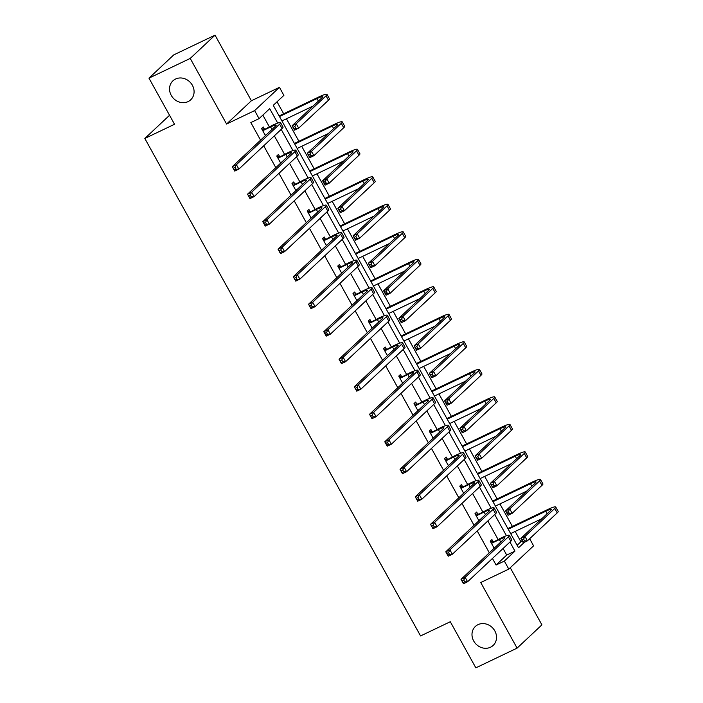 <?xml version="1.0" encoding="UTF-8"?>
<svg xmlns="http://www.w3.org/2000/svg" width="703" height="703" viewBox="0 0 703 703"><rect width="100%" height="100%" fill="white"/><g stroke="black" fill="none" stroke-linecap="round" stroke-linejoin="round"><path stroke-width="1.05" d="M477.996 624.659A13.006 11.599 46.8 0 1 493.858 629.387A13.006 11.599 46.8 0 1 493.146 645.424A13.006 11.599 46.8 0 1 490.509 647.226A13.006 11.599 46.8 0 1 474.657 642.498A13.006 11.599 46.8 0 1 475.36 626.461A13.006 11.599 46.8 0 1 477.996 624.659M175.557 79.035A13.006 11.599 46.8 0 1 191.418 83.771A13.006 11.599 46.8 0 1 190.706 99.808A13.006 11.599 46.8 0 1 188.07 101.61A13.006 11.599 46.8 0 1 172.209 96.882A13.006 11.599 46.8 0 1 172.92 80.836A13.006 11.599 46.8 0 1 175.557 79.035M529.658 538.726L533.595 545.836L508.787 569.105L480.738 582.523L517.1 648.122L475.843 667.85L450.289 621.733L420.579 635.943L144.827 138.465L174.529 124.264L148.966 78.147L173.773 54.878L215.03 35.15L190.223 58.419L226.586 124.018L254.635 110.599L279.442 87.339L283.889 95.362L273.265 105.327L518.524 547.778L524.403 542.268M148.966 78.147L190.223 58.419M517.1 648.122L541.908 624.853L510.246 567.734M226.586 124.018L251.393 100.749L215.03 35.15M251.393 100.749L279.442 87.339M517.136 545.291L520.897 541.758L515.176 531.442M512.399 526.424L499.93 503.928M497.144 498.91L484.683 476.414M481.898 471.397L469.428 448.909M466.651 443.892L454.182 421.396M451.396 416.378L438.936 393.891M436.15 388.873L423.681 366.377M420.904 361.36L408.434 338.864M405.649 333.846L393.188 311.359M390.402 306.341L377.933 283.845M375.156 278.827L362.686 256.34M359.901 251.323L347.44 228.826M344.655 223.809L332.185 201.313M329.408 196.295L316.939 173.808M314.153 168.79L301.692 146.294M298.907 141.277L286.437 118.789M283.661 113.772L277.026 101.803M520.897 541.758L522.338 541.073M169.555 115.274L144.827 138.465M477.776 514.06L476.678 512.074L475 513.647L478.928 520.73M447.275 459.033L446.177 457.055L444.498 458.628L448.426 465.711M416.774 404.014L415.675 402.037L414.005 403.61L417.925 410.684M386.281 348.996L385.182 347.018L383.504 348.583L387.432 355.665M355.78 293.977L354.681 291.991L353.003 293.564L356.931 300.647M325.278 238.958L324.18 236.973L322.51 238.545L326.429 245.628M294.785 183.931L293.687 181.954L292.009 183.527L295.937 190.61M264.284 128.913L263.186 126.935L261.507 128.508L265.435 135.582M492.443 558.454L496.09 565.027L506.714 555.062L503.076 548.489M498.058 539.438L487.82 520.976M482.812 511.933L472.574 493.462M467.565 484.42L457.328 465.957M452.31 456.906L442.082 438.444M437.064 429.401L426.826 410.939M421.818 401.888L411.58 383.425M406.562 374.383L396.334 355.911M391.316 346.869L381.079 328.406M376.07 319.355L365.832 300.893M360.815 291.85L350.586 273.388M345.568 264.337L335.331 245.874M330.322 236.832L320.085 218.361M315.067 209.318L304.838 190.856M299.821 181.805L289.583 163.342M284.574 154.3L274.337 135.837M269.319 126.786L262.843 115.099M277.703 123.078L269.715 108.657L259.082 118.622L250.83 122.568L260.576 140.143M263.713 145.802L275.822 167.657M278.959 173.307L291.068 195.162M294.206 200.821L306.323 222.675M309.461 228.334L321.57 250.189M324.707 255.839L336.816 277.694M339.953 283.353L352.071 305.207M355.208 310.858L367.317 332.712M370.455 338.371L382.564 360.226M385.701 365.885L397.819 387.74M400.956 393.39L413.065 415.245M416.202 420.904L428.312 442.758M431.449 448.409L443.567 470.263M446.695 475.922L458.813 497.777M461.95 503.436L474.059 525.29M477.196 530.941L489.314 552.795M279.53 156.426L278.441 154.44L276.762 156.013L280.682 163.096M310.032 211.445L308.933 209.468L307.255 211.032L311.183 218.115M340.533 266.463L339.435 264.486L337.756 266.059L341.684 273.133M371.026 321.482L369.927 319.505L368.258 321.078L372.177 328.16M401.527 376.509L400.429 374.523L398.75 376.096L402.678 383.179M432.029 431.528L430.93 429.542L429.252 431.115L433.18 438.197M462.521 486.546L461.423 484.569L459.753 486.133L463.672 493.216M493.023 541.565L491.924 539.588L490.246 541.161L494.174 548.235M259.082 118.622L254.635 110.599M508.787 569.105L504.341 561.082L514.965 551.117L509.939 542.048M496.09 565.027L504.341 561.082M506.441 535.73L494.692 514.534M491.195 508.216L479.446 487.021M475.94 480.711L464.191 459.516M460.693 453.198L448.945 432.002M445.447 425.693L433.698 404.497M430.192 398.179L418.443 376.984M414.946 370.666L403.197 349.47M399.699 343.161L387.951 321.965M384.444 315.647L372.695 294.452M369.198 288.142L357.449 266.947M353.952 260.628L342.203 239.433M338.697 233.115L326.948 211.919M323.45 205.61L311.701 184.414M308.204 178.096L296.455 156.901M292.949 150.591L281.209 129.396M506.714 555.062L514.965 551.117M265.303 135.345L266.718 134.378M263.247 130.459L270.602 126.944A10.158 1.248 151 0 1 276.138 125.16A10.158 1.248 151 0 1 275.506 126.145L232.289 166.673L236.41 164.695L279.627 124.167A15.238 1.881 -29 0 0 280.576 122.7A15.238 1.881 -29 0 0 272.281 125.371L262.606 130.486M266.296 134.581L265.549 135.477M261.788 129.009L264.926 128.886M235.039 167.428L236.41 164.695L238.862 169.107L234.732 171.084L232.289 166.673L234.363 169.985L236.015 169.195L235.039 167.428L233.387 168.219M236.015 169.195L238.862 169.107L282.07 128.579A15.238 1.881 -29 0 0 283.019 127.111L280.576 122.7M234.732 171.084L234.363 169.985M294.856 126.496L293.213 127.287L294.188 129.044L295.84 128.262L294.856 126.496L296.235 123.763L298.678 128.174L294.557 130.143L292.114 125.74L296.235 123.763L326.043 95.81A15.238 1.881 -29 0 0 326.992 94.343A15.238 1.881 -29 0 0 318.696 97.014L279.144 115.925M279.478 116.54L317.018 98.587A10.158 1.248 151 0 1 322.545 96.803A10.158 1.248 151 0 1 321.912 97.787L292.114 125.74L293.213 127.287M281.921 120.942L313.134 106.021M295.84 128.262L298.678 128.174L328.486 100.221A15.238 1.881 -29 0 0 329.435 98.754L326.992 94.343M294.557 130.143L294.188 129.044M280.55 162.85L281.973 161.892M278.502 157.973L285.857 154.458A10.158 1.248 151 0 1 291.385 152.674A10.158 1.248 151 0 1 290.752 153.658L247.535 194.186L251.665 192.209L294.873 151.681A15.238 1.881 -29 0 0 295.831 150.214A15.238 1.881 -29 0 0 287.527 152.885L277.861 157.999M281.543 162.094L280.796 162.991M277.035 156.514L280.172 156.4M250.286 194.942L251.665 192.209L254.108 196.62L249.978 198.589L247.535 194.186L249.618 197.49L251.261 196.708L250.286 194.942L248.634 195.733M251.261 196.708L254.108 196.62L297.316 156.092A15.238 1.881 -29 0 0 298.274 154.625L295.831 150.214M249.978 198.589L249.618 197.49M295.796 190.364L297.22 189.397M293.749 185.487L301.104 181.963A10.158 1.248 151 0 1 306.631 180.188A10.158 1.248 151 0 1 305.998 181.163L262.79 221.691L266.912 219.723L310.128 179.195A15.238 1.881 -29 0 0 311.077 177.718A15.238 1.881 -29 0 0 302.782 180.39L293.107 185.504M296.798 189.599L296.042 190.504M292.29 184.028L295.427 183.914M265.532 222.456L266.912 219.723L269.354 224.125L265.233 226.102L262.79 221.691L264.864 225.004L266.516 224.213L265.532 222.456L263.889 223.238M266.516 224.213L269.354 224.125L312.571 183.597A15.238 1.881 -29 0 0 313.52 182.13L311.077 177.718M265.233 226.102L264.864 225.004M310.111 154.001L308.459 154.792L309.434 156.558L311.086 155.767L310.111 154.001L311.482 151.277L313.933 155.679L309.803 157.657L307.36 153.245L311.482 151.277L341.289 123.324A15.238 1.881 -29 0 0 342.238 121.856A15.238 1.881 -29 0 0 333.943 124.528L294.39 143.438M294.733 144.045L332.264 126.101A10.158 1.248 151 0 1 337.8 124.317A10.158 1.248 151 0 1 337.168 125.292L307.36 153.245L308.459 154.792M297.176 148.456L328.38 133.535M311.086 155.767L313.933 155.679L343.732 127.726A15.238 1.881 -29 0 0 344.681 126.259L342.238 121.856M309.803 157.657L309.434 156.558M325.357 181.515L323.705 182.305L324.689 184.072L326.333 183.281L325.357 181.515L326.737 178.782L329.18 183.193L325.05 185.161L322.607 180.759L326.737 178.782L356.535 150.829A15.238 1.881 -29 0 0 357.493 149.361A15.238 1.881 -29 0 0 349.189 152.033L309.636 170.952M309.979 171.558L347.51 153.606A10.158 1.248 151 0 1 353.047 151.822A10.158 1.248 151 0 1 352.414 152.806L322.607 180.759L323.705 182.305M312.422 175.97L343.626 161.04M326.333 183.281L329.18 183.193L358.978 155.24A15.238 1.881 -29 0 0 359.936 153.772L357.493 149.361M325.05 185.161L324.689 184.072M311.051 217.868L312.466 216.911M308.995 212.991L316.35 209.476A10.158 1.248 151 0 1 321.886 207.693A10.158 1.248 151 0 1 321.253 208.677L278.036 249.205L282.158 247.228L325.375 206.7A15.238 1.881 -29 0 0 326.324 205.232A15.238 1.881 -29 0 0 318.028 207.903L308.353 213.018M312.044 217.113L311.297 218.009M307.536 211.541L310.673 211.418M280.787 249.96L282.158 247.228L284.601 251.639L280.479 253.607L278.036 249.205L280.11 252.518L281.762 251.727L280.787 249.96L279.135 250.751M281.762 251.727L284.601 251.639L327.818 211.111A15.238 1.881 -29 0 0 328.767 209.643L326.324 205.232M280.479 253.607L280.11 252.518M340.604 209.028L338.96 209.81L339.936 211.577L341.588 210.786L340.604 209.028L341.983 206.295L344.426 210.707L340.305 212.675L337.862 208.264L341.983 206.295L371.79 178.342A15.238 1.881 -29 0 0 372.739 176.875A15.238 1.881 -29 0 0 364.444 179.546L324.891 198.457M325.225 199.072L362.766 181.119A10.158 1.248 151 0 1 368.293 179.335A10.158 1.248 151 0 1 367.66 180.32L337.862 208.264L338.96 209.81M327.668 203.475L358.882 188.553M341.588 210.786L344.426 210.707L374.233 182.754A15.238 1.881 -29 0 0 375.182 181.286L372.739 176.875M340.305 212.675L339.936 211.577M326.297 245.382L327.712 244.424M324.25 240.505L331.596 236.99A10.158 1.248 151 0 1 337.132 235.206A10.158 1.248 151 0 1 336.5 236.182L293.283 276.71L297.413 274.741L340.621 234.213A15.238 1.881 -29 0 0 341.579 232.746A15.238 1.881 -29 0 0 333.275 235.417L323.608 240.523M327.29 244.626L326.544 245.523M322.782 239.046L325.92 238.932M296.033 277.474L297.413 274.741L299.856 279.153L295.726 281.121L293.283 276.71L295.365 280.022L297.009 279.232L296.033 277.474L294.381 278.265M297.009 279.232L299.856 279.153L343.064 238.625A15.238 1.881 -29 0 0 344.022 237.148L341.579 232.746M295.726 281.121L295.365 280.022M355.859 236.533L354.207 237.324L355.182 239.09L356.834 238.299L355.859 236.533L357.229 233.8L359.672 238.212L355.551 240.189L353.108 235.777L357.229 233.8L387.037 205.856A15.238 1.881 -29 0 0 387.986 204.38A15.238 1.881 -29 0 0 379.69 207.051L340.138 225.971M340.48 226.577L378.012 208.624A10.158 1.248 151 0 1 383.548 206.849A10.158 1.248 151 0 1 382.915 207.824L353.108 235.777L354.207 237.324M342.923 230.988L374.128 216.058M356.834 238.299L359.672 238.212L389.48 210.259A15.238 1.881 -29 0 0 390.429 208.791L387.986 204.38M355.551 240.189L355.182 239.09M341.544 272.896L342.967 271.929M339.496 268.01L346.851 264.495A10.158 1.248 151 0 1 352.379 262.711A10.158 1.248 151 0 1 351.746 263.695L308.538 304.223L312.659 302.246L355.876 261.718A15.238 1.881 -29 0 0 356.825 260.251A15.238 1.881 -29 0 0 348.53 262.922L338.855 268.036M342.546 272.131L341.79 273.028M338.038 266.56L341.175 266.437M311.28 304.979L312.659 302.246L315.102 306.657L310.981 308.635L308.538 304.223L310.612 307.536L312.264 306.745L311.28 304.979L309.636 305.77M312.264 306.745L315.102 306.657L358.319 266.129A15.238 1.881 -29 0 0 359.268 264.662L356.825 260.251M310.981 308.635L310.612 307.536M371.105 264.047L369.453 264.838L370.437 266.595L372.08 265.813L371.105 264.047L372.485 261.314L374.927 265.725L370.797 267.694L368.354 263.291L372.485 261.314L402.283 233.361A15.238 1.881 -29 0 0 403.241 231.893A15.238 1.881 -29 0 0 394.937 234.565L355.384 253.475M355.727 254.091L393.258 236.138A10.158 1.248 151 0 1 398.794 234.354A10.158 1.248 151 0 1 398.162 235.338L368.354 263.291L369.453 264.838M358.17 258.493L389.374 243.572M372.08 265.813L374.927 265.725L404.726 237.772A15.238 1.881 -29 0 0 405.684 236.305L403.241 231.893M370.797 267.694L370.437 266.595M356.799 300.401L358.214 299.443M354.743 295.524L362.098 292.009A10.158 1.248 151 0 1 367.634 290.225A10.158 1.248 151 0 1 367.001 291.209L323.784 331.737L327.906 329.76L371.122 289.232A15.238 1.881 -29 0 0 372.072 287.764A15.238 1.881 -29 0 0 363.776 290.436L354.101 295.55M357.792 299.645L357.045 300.541M353.284 294.065L356.421 293.951M326.535 332.493L327.906 329.76L330.348 334.171L326.227 336.139L323.784 331.737L325.858 335.041L327.51 334.259L326.535 332.493L324.883 333.284M327.51 334.259L330.348 334.171L373.565 293.643A15.238 1.881 -29 0 0 374.514 292.176L372.072 287.764M326.227 336.139L325.858 335.041M386.351 291.552L384.708 292.343L385.683 294.109L387.335 293.318L386.351 291.552L387.731 288.828L390.174 293.23L386.052 295.207L383.61 290.796L387.731 288.828L417.538 260.875A15.238 1.881 -29 0 0 418.487 259.407A15.238 1.881 -29 0 0 410.192 262.078L370.639 280.989M370.973 281.595L408.513 263.651A10.158 1.248 151 0 1 414.041 261.868A10.158 1.248 151 0 1 413.408 262.843L383.61 290.796L384.708 292.343M373.416 286.007L404.629 271.086M387.335 293.318L390.174 293.23L419.981 265.286A15.238 1.881 -29 0 0 420.93 263.81L418.487 259.407M386.052 295.207L385.683 294.109M372.045 327.914L373.46 326.948M369.998 323.037L377.344 319.514A10.158 1.248 151 0 1 382.88 317.738A10.158 1.248 151 0 1 382.247 318.714L339.031 359.242L343.161 357.273L386.369 316.745A15.238 1.881 -29 0 0 387.327 315.269A15.238 1.881 -29 0 0 379.022 317.941L369.356 323.055M373.038 327.15L372.291 328.055M368.53 321.579L371.667 321.464M341.781 360.006L343.161 357.273L345.604 361.676L341.473 363.653L339.031 359.242L341.113 362.555L342.756 361.764L341.781 360.006L340.129 360.788M342.756 361.764L345.604 361.676L388.812 321.148A15.238 1.881 -29 0 0 389.77 319.68L387.327 315.269M341.473 363.653L341.113 362.555M401.606 319.065L399.954 319.856L400.93 321.623L402.582 320.832L401.606 319.065L402.977 316.332L405.42 320.744L401.299 322.712L398.856 318.31L402.977 316.332L432.784 288.379A15.238 1.881 -29 0 0 433.733 286.912A15.238 1.881 -29 0 0 425.438 289.583L385.885 308.503M386.219 309.109L423.76 291.156A10.158 1.248 151 0 1 429.296 289.372A10.158 1.248 151 0 1 428.654 290.357L398.856 318.31L399.954 319.856M388.671 313.52L419.876 298.59M402.582 320.832L405.42 320.744L435.227 292.791A15.238 1.881 -29 0 0 436.176 291.323L433.733 286.912M401.299 322.712L400.93 321.623M387.291 355.419L388.715 354.461M385.244 350.542L392.599 347.027A10.158 1.248 151 0 1 398.126 345.243A10.158 1.248 151 0 1 397.494 346.228L354.286 386.755L358.407 384.778L401.624 344.25A15.238 1.881 -29 0 0 402.573 342.783A15.238 1.881 -29 0 0 394.278 345.454L384.603 350.569M388.293 354.664L387.538 355.56M383.785 349.092L386.922 348.969M357.027 387.511L358.407 384.778L360.85 389.19L356.729 391.158L354.286 386.755L356.359 390.068L358.012 389.277L357.027 387.511L355.384 388.302M358.012 389.277L360.85 389.19L404.067 348.662A15.238 1.881 -29 0 0 405.016 347.194L402.573 342.783M356.729 391.158L356.359 390.068M416.853 346.579L415.201 347.37L416.185 349.127L417.828 348.337L416.853 346.579L418.232 343.846L420.675 348.257L416.545 350.226L414.102 345.814L418.232 343.846L448.031 315.893A15.238 1.881 -29 0 0 448.989 314.426A15.238 1.881 -29 0 0 440.684 317.097L401.132 336.008M401.475 336.623L439.006 318.67A10.158 1.248 151 0 1 444.542 316.886A10.158 1.248 151 0 1 443.909 317.87L414.102 345.814L415.201 347.37M403.917 341.025L435.122 326.104M417.828 348.337L420.675 348.257L450.474 320.304A15.238 1.881 -29 0 0 451.431 318.837L448.989 314.426M416.545 350.226L416.185 349.127M402.547 382.933L403.961 381.975M400.49 378.056L407.845 374.541A10.158 1.248 151 0 1 413.382 372.757A10.158 1.248 151 0 1 412.74 373.732L369.532 414.26L373.653 412.292L416.87 371.764A15.238 1.881 -29 0 0 417.819 370.296A15.238 1.881 -29 0 0 409.524 372.968L399.849 378.073M403.54 382.177L402.793 383.073M399.032 376.597L402.169 376.483M372.282 415.025L373.653 412.292L376.096 416.703L371.975 418.672L369.532 414.26L371.606 417.573L373.258 416.782L372.282 415.025L370.63 415.816M373.258 416.782L376.096 416.703L419.313 376.175A15.238 1.881 -29 0 0 420.262 374.699L417.819 370.296M371.975 418.672L371.606 417.573M417.793 410.447L419.208 409.48M415.745 405.561L423.092 402.046A10.158 1.248 151 0 1 428.628 400.271A10.158 1.248 151 0 1 427.995 401.246L384.778 441.774L388.908 439.797L432.117 399.269A15.238 1.881 -29 0 0 433.074 397.801A15.238 1.881 -29 0 0 424.77 400.473L415.104 405.587M418.786 409.682L418.039 410.578M414.278 404.111L417.415 403.988M387.529 442.53L388.908 439.797L391.351 444.208L387.221 446.185L384.778 441.774L386.852 445.087L388.504 444.296L387.529 442.53L385.877 443.321M388.504 444.296L391.351 444.208L434.559 403.68A15.238 1.881 -29 0 0 435.517 402.213L433.074 397.801M387.221 446.185L386.852 445.087M433.039 437.951L434.463 436.994M430.992 433.074L438.347 429.559A10.158 1.248 151 0 1 443.874 427.776A10.158 1.248 151 0 1 443.241 428.76L400.033 469.288L404.155 467.31L447.372 426.783A15.238 1.881 -29 0 0 448.321 425.315A15.238 1.881 -29 0 0 440.016 427.986L430.35 433.101M434.041 437.196L433.285 438.092M429.533 431.616L432.67 431.501M402.775 470.043L404.155 467.31L406.598 471.722L402.476 473.69L400.033 469.288L402.107 472.592L403.759 471.81L402.775 470.043L401.132 470.834M403.759 471.81L406.598 471.722L449.815 431.194A15.238 1.881 -29 0 0 450.764 429.726L448.321 425.315M402.476 473.69L402.107 472.592M448.294 465.465L449.709 464.498M446.238 460.588L453.593 457.064A10.158 1.248 151 0 1 459.129 455.289A10.158 1.248 151 0 1 458.488 456.265L415.28 496.793L419.401 494.824L462.618 454.296A15.238 1.881 -29 0 0 463.567 452.82A15.238 1.881 -29 0 0 455.272 455.491L445.597 460.606M449.287 464.701L448.54 465.606M444.779 459.129L447.916 459.015M418.03 497.557L419.401 494.824L421.844 499.227L417.723 501.204L415.28 496.793L417.354 500.105L419.006 499.315L418.03 497.557L416.378 498.339M419.006 499.315L421.844 499.227L465.061 458.699A15.238 1.881 -29 0 0 466.01 457.231L463.567 452.82M417.723 501.204L417.354 500.105M463.541 492.97L464.955 492.012M461.493 488.093L468.839 484.578A10.158 1.248 151 0 1 474.376 482.794A10.158 1.248 151 0 1 473.743 483.778L430.526 524.306L434.656 522.329L477.864 481.801A15.238 1.881 -29 0 0 478.822 480.334A15.238 1.881 -29 0 0 470.518 483.005L460.852 488.119M464.534 492.214L463.787 493.111M460.026 486.643L463.163 486.52M433.276 525.062L434.656 522.329L437.099 526.74L432.969 528.709L430.526 524.306L432.6 527.619L434.252 526.828L433.276 525.062L431.624 525.853M434.252 526.828L437.099 526.74L480.307 486.212A15.238 1.881 -29 0 0 481.265 484.745L478.822 480.334M432.969 528.709L432.6 527.619M478.787 520.484L480.211 519.526M476.739 515.607L484.095 512.092A10.158 1.248 151 0 1 489.622 510.308A10.158 1.248 151 0 1 488.989 511.283L445.772 551.811L449.902 549.843L493.119 509.315A15.238 1.881 -29 0 0 494.068 507.847A15.238 1.881 -29 0 0 485.764 510.519L476.098 515.624M479.789 519.728L479.033 520.624M475.281 514.148L478.418 514.034M448.523 552.576L449.902 549.843L452.345 554.254L448.224 556.222L445.772 551.811L447.855 555.124L449.507 554.333L448.523 552.576L446.88 553.366M449.507 554.333L452.345 554.254L495.562 513.726A15.238 1.881 -29 0 0 496.511 512.25L494.068 507.847M448.224 556.222L447.855 555.124M432.099 374.084L430.456 374.875L431.431 376.641L433.083 375.85L432.099 374.084L433.479 371.351L435.922 375.762L431.8 377.739L429.357 373.328L433.479 371.351L463.286 343.407A15.238 1.881 -29 0 0 464.235 341.93A15.238 1.881 -29 0 0 455.931 344.602L416.387 363.521M416.721 364.128L454.261 346.175A10.158 1.248 151 0 1 459.788 344.4A10.158 1.248 151 0 1 459.156 345.375L429.357 373.328L430.456 374.875M419.164 368.539L450.377 353.609M433.083 375.85L435.922 375.762L465.729 347.809A15.238 1.881 -29 0 0 466.678 346.342L464.235 341.93M431.8 377.739L431.431 376.641M447.354 401.598L445.702 402.388L446.677 404.146L448.329 403.364L447.354 401.598L448.725 398.865L451.168 403.276L447.046 405.244L444.604 400.842L448.725 398.865L478.532 370.912A15.238 1.881 -29 0 0 479.481 369.444A15.238 1.881 -29 0 0 471.186 372.115L431.633 391.026M431.967 391.641L469.507 373.688A10.158 1.248 151 0 1 475.043 371.905A10.158 1.248 151 0 1 474.402 372.889L444.604 400.842L445.702 402.388M434.419 396.044L465.623 381.123M448.329 403.364L451.168 403.276L480.975 375.323A15.238 1.881 -29 0 0 481.924 373.855L479.481 369.444M447.046 405.244L446.677 404.146M462.6 429.111L460.948 429.893L461.924 431.66L463.576 430.869L462.6 429.111L463.98 426.378L466.423 430.781L462.293 432.758L459.85 428.347L463.98 426.378L493.778 398.425A15.238 1.881 -29 0 0 494.736 396.958A15.238 1.881 -29 0 0 486.432 399.629L446.88 418.54M447.222 419.146L484.754 401.202A10.158 1.248 151 0 1 490.29 399.418A10.158 1.248 151 0 1 489.657 400.394L459.85 428.347L460.948 429.893M449.665 423.558L480.87 408.636M463.576 430.869L466.423 430.781L496.221 402.837A15.238 1.881 -29 0 0 497.179 401.36L494.736 396.958M462.293 432.758L461.924 431.66M477.847 456.616L476.203 457.407L477.179 459.173L478.831 458.382L477.847 456.616L479.226 453.883L481.669 458.294L477.548 460.263L475.096 455.86L479.226 453.883L509.034 425.93A15.238 1.881 -29 0 0 509.983 424.463A15.238 1.881 -29 0 0 501.678 427.134L462.135 446.054M462.469 446.66L500.009 428.707A10.158 1.248 151 0 1 505.536 426.923A10.158 1.248 151 0 1 504.903 427.907L475.096 455.86L476.203 457.407M464.911 451.071L496.125 436.141M478.831 458.382L481.669 458.294L511.476 430.341A15.238 1.881 -29 0 0 512.425 428.874L509.983 424.463M477.548 460.263L477.179 459.173M493.102 484.13L491.45 484.921L492.425 486.678L494.077 485.887L493.102 484.13L494.473 481.397L496.916 485.808L492.794 487.777L490.351 483.365L494.473 481.397L524.28 453.444A15.238 1.881 -29 0 0 525.229 451.976A15.238 1.881 -29 0 0 516.933 454.648L477.381 473.558M477.715 474.174L515.255 456.221A10.158 1.248 151 0 1 520.791 454.437A10.158 1.248 151 0 1 520.15 455.421L490.351 483.365L491.45 484.921M480.167 478.576L511.371 463.655M494.077 485.887L496.916 485.808L526.723 457.855A15.238 1.881 -29 0 0 527.672 456.388L525.229 451.976M492.794 487.777L492.425 486.678M508.348 511.635L506.696 512.425L507.671 514.192L509.324 513.401L508.348 511.635L509.728 508.902L512.171 513.313L508.041 515.29L505.598 510.879L509.728 508.902L539.526 480.957A15.238 1.881 -29 0 0 540.475 479.481A15.238 1.881 -29 0 0 532.18 482.153L492.627 501.072M492.97 501.678L530.501 483.726A10.158 1.248 151 0 1 536.038 481.95A10.158 1.248 151 0 1 535.405 482.926L505.598 510.879L506.696 512.425M495.413 506.09L526.617 491.16M509.324 513.401L512.171 513.313L541.969 485.36A15.238 1.881 -29 0 0 542.927 483.892L540.475 479.481M508.041 515.29L507.671 514.192M494.033 547.997L495.457 547.031M491.986 543.111L499.341 539.596A10.158 1.248 151 0 1 504.877 537.821A10.158 1.248 151 0 1 504.236 538.797L461.027 579.325L465.149 577.348L508.366 536.82A15.238 1.881 -29 0 0 509.315 535.352A15.238 1.881 -29 0 0 501.019 538.023L491.344 543.138M495.035 547.233L494.288 548.129M490.527 541.662L493.664 541.538M463.778 580.08L465.149 577.348L467.592 581.759L463.47 583.736L461.027 579.325L463.101 582.638L464.753 581.847L463.778 580.08L462.126 580.871M464.753 581.847L467.592 581.759L510.809 541.231A15.238 1.881 -29 0 0 511.758 539.763L509.315 535.352M463.47 583.736L463.101 582.638M523.594 539.148L521.951 539.939L522.927 541.697L524.579 540.915L523.594 539.148L524.974 536.415L527.417 540.827L523.296 542.795L520.844 538.393L524.974 536.415L554.772 508.462A15.238 1.881 -29 0 0 555.73 506.995A15.238 1.881 -29 0 0 547.426 509.666L507.882 528.577M508.216 529.192L545.756 511.239A10.158 1.248 151 0 1 551.284 509.455A10.158 1.248 151 0 1 550.651 510.44L520.844 538.393L521.951 539.939M510.659 533.595L541.872 518.673M524.579 540.915L527.417 540.827L557.224 512.874A15.238 1.881 -29 0 0 558.173 511.406L555.73 506.995M523.296 542.795L522.927 541.697M270.602 126.944L271.991 129.44M279.627 124.167L282.07 128.579M317.018 98.587L318.397 101.083M326.043 95.81L328.486 100.221M285.857 154.458L287.237 156.954M294.873 151.681L297.316 156.092M301.104 181.963L302.483 184.458M310.128 179.195L312.571 183.597M332.264 126.101L333.653 128.587M341.289 123.324L343.732 127.726M347.51 153.606L348.899 156.101M356.535 150.829L358.978 155.24M316.35 209.476L317.738 211.972M325.375 206.7L327.818 211.111M362.766 181.119L364.145 183.615M371.79 178.342L374.233 182.754M331.596 236.99L332.985 239.477M340.621 234.213L343.064 238.625M378.012 208.624L379.4 211.12M387.037 205.856L389.48 210.259M346.851 264.495L348.231 266.991M355.876 261.718L358.319 266.129M393.258 236.138L394.647 238.633M402.283 233.361L404.726 237.772M362.098 292.009L363.486 294.504M371.122 289.232L373.565 293.643M408.513 263.651L409.893 266.138M417.538 260.875L419.981 265.286M377.344 319.514L378.732 322.009M386.369 316.745L388.812 321.148M423.76 291.156L425.139 293.652M432.784 288.379L435.227 292.791M392.599 347.027L393.979 349.523M401.624 344.25L404.067 348.662M439.006 318.67L440.394 321.166M448.031 315.893L450.474 320.304M407.845 374.541L409.225 377.036M416.87 371.764L419.313 376.175M423.092 402.046L424.48 404.541M432.117 399.269L434.559 403.68M438.347 429.559L439.726 432.055M447.372 426.783L449.815 431.194M453.593 457.064L454.973 459.56M462.618 454.296L465.061 458.699M468.839 484.578L470.228 487.074M477.864 481.801L480.307 486.212M484.095 512.092L485.474 514.587M493.119 509.315L495.562 513.726M454.261 346.175L455.641 348.67M463.286 343.407L465.729 347.809M469.507 373.688L470.887 376.184M478.532 370.912L480.975 375.323M484.754 401.202L486.142 403.689M493.778 398.425L496.221 402.837M500.009 428.707L501.388 431.203M509.034 425.93L511.476 430.341M515.255 456.221L516.635 458.716M524.28 453.444L526.723 457.855M530.501 483.726L531.89 486.221M539.526 480.957L541.969 485.36M499.341 539.596L500.721 542.092M508.366 536.82L510.809 541.231M545.756 511.239L547.136 513.735M554.772 508.462L557.224 512.874"/></g></svg>
